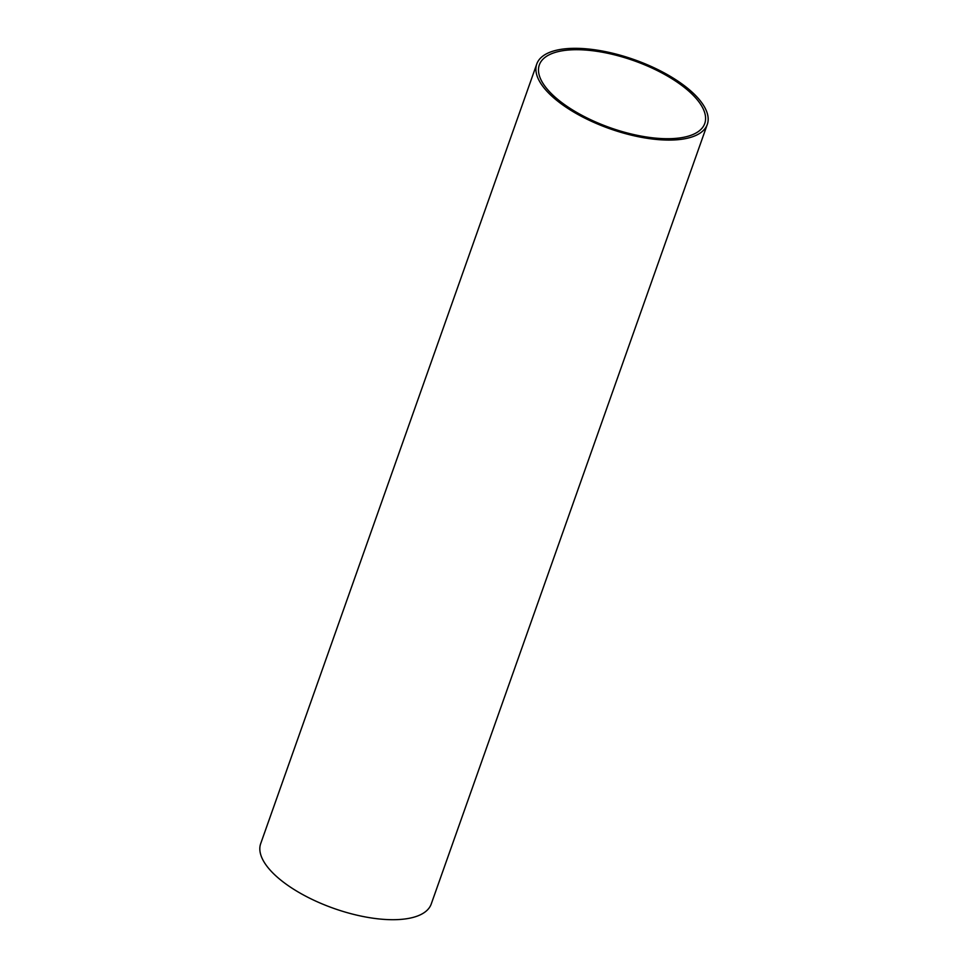 <?xml version="1.0" encoding="UTF-8"?>
<svg xmlns="http://www.w3.org/2000/svg" width="968" height="968" viewBox="0 0 968 968"><rect width="100%" height="100%" fill="white"/><g stroke="black" fill="none" stroke-linecap="round" stroke-linejoin="round"><path stroke-width="1.45" d="M572.524 49.779A87.749 35.55 -160.5 0 1 664.968 74.633A87.749 35.55 -160.5 0 1 704.752 123.493A87.749 35.55 -160.5 0 1 610.167 127.715A87.749 35.55 -160.5 0 1 539.321 64.916A87.749 35.55 -160.5 0 1 572.524 49.779M707.305 124.4L431.232 904.015A90.46 36.651 -160.5 0 1 333.73 908.371A90.46 36.651 -160.5 0 1 260.695 843.624L536.768 64.009A90.46 36.651 -160.5 0 1 570.999 48.4A90.46 36.651 -160.5 0 1 666.299 74.028A90.46 36.651 -160.5 0 1 707.305 124.4A90.46 36.651 -160.5 0 1 609.804 128.744A90.46 36.651 -160.5 0 1 536.768 64.009"/></g></svg>
